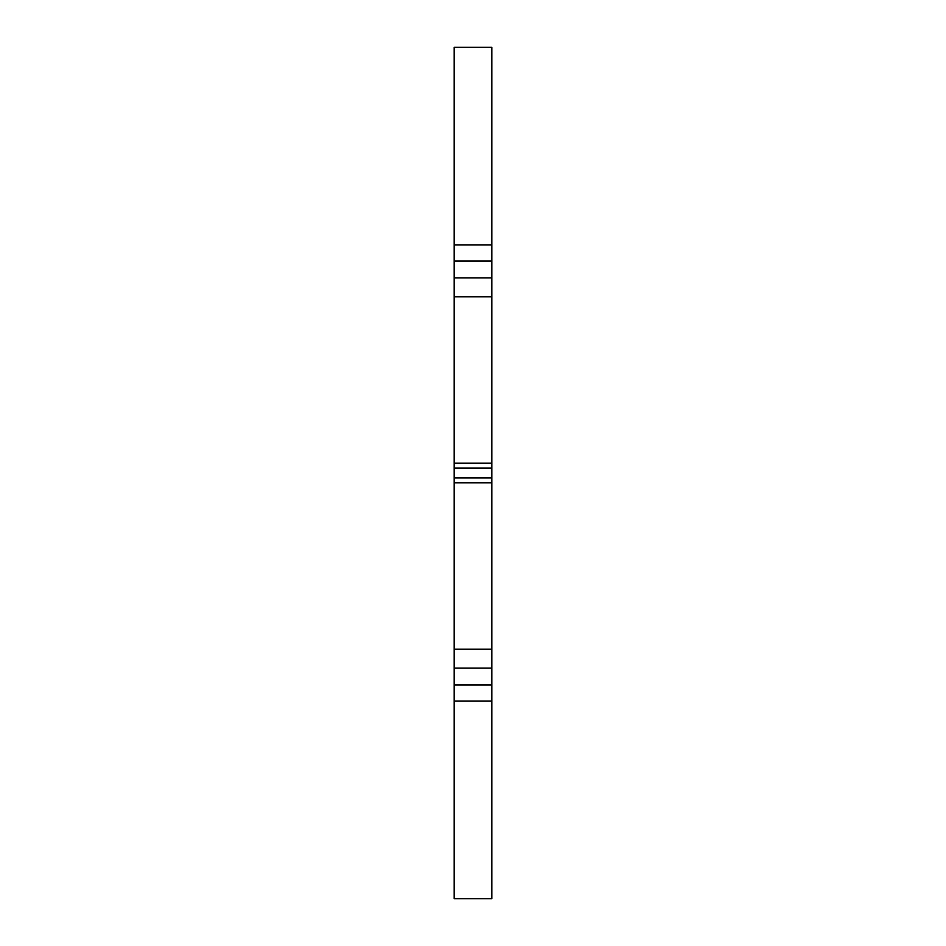 <?xml version="1.0" encoding="UTF-8"?>
<svg xmlns="http://www.w3.org/2000/svg" width="946" height="946" viewBox="0 0 946 946"><rect width="100%" height="100%" fill="white"/><g stroke="black" fill="none" stroke-linecap="round" stroke-linejoin="round"><path stroke-width="1.42" d="M454.175 244.884L491.825 244.884L491.825 47.3L454.175 47.3L454.175 482.791L491.825 482.791L491.825 898.7L454.175 898.7L454.175 668.089L491.825 668.089M454.175 482.791L454.175 668.089M454.175 477.896L491.825 477.896L491.825 482.791M491.825 244.884L491.825 477.896M454.175 463.209L491.825 463.209M454.175 468.104L491.825 468.104M454.175 261.084L491.825 261.084M454.175 701.116L491.825 701.116M454.175 684.916L491.825 684.916M454.175 649.157L491.825 649.157M454.175 296.843L491.825 296.843M454.175 277.911L491.825 277.911"/></g></svg>
